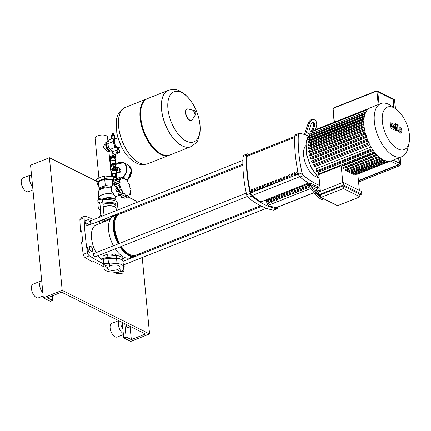<?xml version="1.0" encoding="UTF-8"?>
<svg xmlns="http://www.w3.org/2000/svg" width="431" height="431" viewBox="0 0 431 431"><rect width="100%" height="100%" fill="white"/><g stroke="black" fill="none" stroke-linecap="round" stroke-linejoin="round"><path stroke-width="0.65" d="M398.955 157.827L399.472 163.225A1.471 1.104 116.5 0 1 398.422 165.019L358.457 180.869M393.778 107.513L392.997 99.383A1.471 1.104 -63.5 0 0 392.474 98.532L377.27 90.946A1.471 1.104 -63.5 0 0 376.484 90.941A0.587 0.302 -111.6 0 0 376.317 90.919A0.587 0.302 -111.6 0 0 376.188 91.297A0.884 0.663 116.5 0 1 376.969 91.808L377.788 91.798A1.471 1.104 -63.5 0 0 377.27 90.946L376.317 90.919L333.906 107.739A0.587 0.302 68.4 0 0 333.777 108.111L376.188 91.297M358.43 180.567L398.077 164.847A1.471 1.104 -63.5 0 0 399.128 163.053L398.632 157.956M392.636 98.64A1.471 1.104 116.5 0 1 392.824 98.704A1.471 1.104 116.5 0 1 393.341 99.556L394.133 107.75M123.029 272.931L122.56 270.108L120.071 269.838L117.895 270.7L118.056 272.397L118.369 273.529L120.852 273.793L123.029 272.931L122.56 270.108M122.722 271.805L120.233 271.535L120.071 269.838M120.233 271.535L118.056 272.397L110.616 271.864A9.719 4.132 174.5 0 1 104.157 268.642L103.758 264.774A3.534 1.503 174.5 0 0 103.758 264.774L103.316 260.168C103.699 259.295 105.256 258.675 107.998 258.309L116.542 258.395A9.719 4.132 174.5 0 1 121.106 259.478A9.719 4.132 174.5 0 1 123.002 261.617L123.896 270.63A3.534 1.503 174.5 0 0 123.896 270.625L123.498 266.757A9.719 4.132 174.5 0 0 117.038 263.535L108.44 262.915A3.534 1.503 174.5 0 0 103.758 264.769L103.316 260.168M107.599 254.953A1.471 0.625 174.5 0 0 105.53 254.974A1.471 0.625 174.5 0 0 105.142 255.19M105.234 255.125A1.18 0.501 -5.5 0 1 105.32 255.012A1.18 0.501 -5.5 0 1 105.681 254.796A1.18 0.501 -5.5 0 1 107.394 254.813A1.18 0.501 -5.5 0 1 107.497 254.904M106.963 263.303L109.452 263.567L109.76 264.699L109.927 266.396L107.75 267.258L105.261 266.994L104.787 264.165L106.963 263.303L107.13 265L109.614 265.264L109.452 263.567M109.614 265.264L109.927 266.396M104.954 265.862L107.13 265M115.185 258.304A9.423 4.008 -5.5 0 1 119.279 258.815M109.883 265.949A6.244 2.656 -5.5 0 1 110.12 265.852A6.244 2.656 -5.5 0 1 116.51 265.087A6.244 2.656 -5.5 0 1 120.044 267.101A6.244 2.656 -5.5 0 1 117.534 269.547A6.244 2.656 -5.5 0 1 111.144 270.312A6.244 2.656 -5.5 0 1 107.615 268.297A6.244 2.656 -5.5 0 1 108.095 267.118M122.921 271.81A3.534 1.503 174.5 0 0 123.896 270.63M102.012 220.02A1.471 0.625 174.5 0 0 101.571 220.532A1.471 0.625 174.5 0 0 101.77 220.807A1.471 0.625 174.5 0 0 101.942 220.898M103.758 221.006A1.18 0.501 -5.5 0 1 102.045 220.99A1.18 0.501 -5.5 0 1 102.362 220.311A1.18 0.501 -5.5 0 1 103.806 220.209A1.18 0.501 -5.5 0 1 104.119 220.791A1.18 0.501 -5.5 0 1 103.758 221.006M104.205 220.677A1.471 0.625 174.5 0 0 104.356 220.559A1.471 0.625 174.5 0 0 104.501 220.252A1.471 0.625 174.5 0 0 102.319 219.902M98.602 199.919L98.494 198.799L100.671 197.931L103.154 198.201L103.262 199.316M100.671 197.931L100.8 199.284M103.467 199.327L103.154 198.201M115.831 184.107A1.568 0.797 68.4 0 0 115.864 183.989L112.803 185.201A5.889 2.995 68.4 0 0 111.726 190.346A5.889 2.995 68.4 0 0 115.481 195.981A5.889 2.995 68.4 0 0 117.146 196.153L119.15 195.356M126.94 194.672L128.81 196.595L129.165 193.756L130.776 194.246L130.124 191.008L131.159 189.893L129.747 187.097L129.855 184.694L128.136 183.062L127.215 180.05L125.712 179.991L123.95 177.206L122.135 177.82M125.787 180.039L126.558 179.732L125.712 179.991M123.95 177.206L123.137 178.703L120.928 176.915L120.992 179.603M120.885 179.63L118.961 179.264L120.125 182.297L114.91 184.473A1.471 0.749 -111.6 0 0 114.571 185.206L118.579 183.617L120.502 186.208L119.877 188.81L122.118 190.243L122.517 193.454L123.929 193.223M119.198 179.059L114.953 180.848A1.471 0.749 -111.6 0 1 115.174 180.654L119.198 179.059M119.737 182.798L118.579 183.617M116.833 179.996A1.568 0.797 68.4 0 0 116.812 179.91A1.471 0.749 -111.6 0 1 116.92 178.504L120.928 176.915M130.124 191.008L130.9 190.594L130.157 190.885M129.047 195.044L130.776 194.246M128.81 196.595L124.807 198.185A1.471 0.749 -111.6 0 1 123.756 197.253A1.568 0.797 68.4 0 0 123.74 197.22M124.543 193.314L125.787 196.304L126.089 196.288L122.065 197.883A1.471 0.749 -111.6 0 1 121.784 197.894A1.471 0.749 -111.6 0 1 120.944 196.396A1.568 0.797 68.4 0 0 120.276 195.001L123.627 193.476L119.252 195.329A1.471 0.749 -111.6 0 1 118.514 195.044A1.471 0.749 -111.6 0 1 118.105 193.379A1.568 0.797 68.4 0 0 117.857 191.93L122.118 190.243M118.514 195.044L122.517 193.454M121.784 197.894L125.787 196.304L127.026 194.623M114.953 180.848A1.471 0.749 -111.6 0 0 115.384 182.518A1.568 0.797 68.4 0 1 115.864 183.989L120.125 182.297M119.877 188.81L115.874 190.4A1.471 0.749 -111.6 0 1 116.009 189.015A1.568 0.797 68.4 0 0 116.241 187.9A1.568 0.797 68.4 0 0 115.427 186.688A1.471 0.749 -111.6 0 1 114.571 185.206M117.857 191.93A1.568 0.797 68.4 0 0 116.925 191.299A1.471 0.749 -111.6 0 1 115.874 190.4M116.241 187.9L120.502 186.208M115.88 201.169A8.539 3.631 174.5 0 0 115.939 200.555A8.539 3.631 174.5 0 0 114.274 198.664A8.539 3.631 174.5 0 0 103.246 198.535M115.939 200.555L115.556 196.579A8.539 3.631 174.5 0 0 115.336 195.906M113.913 194.699A8.539 3.631 174.5 0 0 113.892 194.688A8.539 3.631 174.5 0 0 99.389 196.423A8.539 3.631 174.5 0 0 98.559 198.217L98.607 198.75M113.859 194.64A8.243 3.507 174.5 0 0 113.628 194.516A8.243 3.507 174.5 0 0 99.631 196.191A8.243 3.507 174.5 0 0 99.518 196.304M113.574 193.961L111.166 190.637L111.505 189.187M113.148 183.962L114.377 183.477L113.283 179.506L104.539 178.569L96.878 181.607L97.972 185.578L98.543 185.637M113.251 185.028L112.157 179.953L104.701 179.156L98.171 181.742L99.216 189.694M104.539 178.569L104.28 175.918L96.625 178.951L96.878 181.607M114.377 183.477L114.118 180.821L113.03 176.85L104.28 175.918M113.283 179.506L113.03 176.85M103.435 199.208L106.511 197.991L106.662 199.558M106.511 197.991L113.973 198.788L114.129 200.42M113.973 198.788L114.447 200.523M111.812 186.214L109.043 185.917A7.068 3.006 174.5 0 0 102.045 186.817A7.068 3.006 174.5 0 0 99.205 189.586L99.254 190.06M111.672 186.564A7.068 3.006 174.5 0 0 109.043 185.917L105.309 185.519L98.78 188.11M112.669 185.265L112.157 179.953M105.309 185.519L104.701 179.156M111.478 187.501A7.068 3.006 174.5 0 0 99.717 189.473L98.737 190.717A8.243 3.507 174.5 0 0 98.263 192.086L98.758 197.247M111.44 188.099A8.243 3.507 174.5 0 0 98.737 190.717M116.311 210.549L116.122 208.572A7.952 3.378 174.5 0 0 114.571 206.81A7.952 3.378 174.5 0 0 103.23 207.085M100.477 209.207A7.952 3.378 174.5 0 0 100.294 210.096L100.816 215.543M116.101 208.442A7.952 3.378 174.5 0 0 116.095 208.308A7.952 3.378 174.5 0 0 114.544 206.546A7.952 3.378 174.5 0 0 103.208 206.821M100.45 208.938A7.952 3.378 174.5 0 0 100.267 209.832A7.952 3.378 174.5 0 0 100.288 209.962M116.095 208.308L115.864 205.921A7.952 3.378 174.5 0 0 114.312 204.159A7.952 3.378 174.5 0 0 102.977 204.434M100.224 206.551A7.952 3.378 174.5 0 0 100.04 207.446L100.267 209.832M99.96 203.841A1.622 0.69 -5.5 0 1 99.787 203.567A1.622 0.69 -5.5 0 1 100.439 202.931A1.622 0.69 -5.5 0 1 102.093 202.737A1.622 0.69 -5.5 0 1 103.009 203.26A1.622 0.69 -5.5 0 1 102.89 203.556M100.267 209.805A9.719 4.132 -5.5 0 1 98.279 207.623L97.88 203.755A3.534 1.503 -5.5 0 1 97.88 203.75A3.534 1.503 -5.5 0 1 102.567 201.897L111.166 202.516A9.719 4.132 -5.5 0 1 117.625 205.738L118.024 209.606A3.534 1.503 -5.5 0 1 118.024 209.611A3.534 1.503 -5.5 0 1 117.992 209.886M117.765 206.961L117.765 206.955A3.534 1.503 174.5 0 0 117.765 206.961A3.534 1.503 174.5 0 0 117.765 206.955L117.367 203.087A9.719 4.132 174.5 0 0 110.907 199.865L102.314 199.246A3.534 1.503 174.5 0 0 97.627 201.099A3.534 1.503 174.5 0 0 97.627 201.105L97.627 201.099M123.552 267.005L124.214 266.73L124.02 264.736M88.231 219.594L85.02 220.887L85.29 223.646L86.992 225.806L88.759 225.106L90.203 224.513L89.934 221.755L88.231 219.594L85.02 220.887M86.787 220.187L87.057 222.946L85.29 223.646M87.057 222.946L88.759 225.106M90.785 246.123L87.579 247.416L87.843 250.174L89.546 252.334L91.313 251.634L92.757 251.041L92.487 248.283L90.785 246.123L87.579 247.416M89.346 246.715L89.61 249.474L87.843 250.174M89.61 249.474L91.313 251.634M98.925 178.041L95.095 138.303A6.244 2.656 -5.5 0 1 97.605 135.857A6.244 2.656 -5.5 0 1 103.995 135.092A6.244 2.656 -5.5 0 1 107.524 137.106L107.933 141.379M110.271 151.065L108.779 151.653L107.815 151.378L103.219 147.477L105.309 142.898L106.796 142.305A4.709 2.397 68.4 0 0 105.934 146.421A4.709 2.397 68.4 0 0 108.946 150.931A4.709 2.397 68.4 0 0 110.271 151.065A4.709 2.397 68.4 0 0 110.341 151.033M109.986 162.676A3.238 2.424 116.5 0 1 110.379 166.765M111.737 138.443L111.575 136.794A1.503 0.641 -5.5 0 1 111.726 136.476A1.503 0.641 -5.5 0 1 112.179 136.207A1.503 0.641 -5.5 0 1 114.366 136.223A1.503 0.641 -5.5 0 1 114.565 136.508L114.721 138.103M114.193 136.137A1.207 0.512 174.5 0 0 114.086 136.04A1.207 0.512 174.5 0 0 112.329 136.029A1.207 0.512 174.5 0 0 111.963 136.244A1.207 0.512 174.5 0 0 111.877 136.358M113.832 135.932L113.822 135.84A0.824 0.35 174.5 0 0 113.358 135.576A0.824 0.35 174.5 0 0 112.513 135.679A0.824 0.35 174.5 0 0 112.184 135.997L112.189 136.088M114.269 136.164A1.503 0.641 174.5 0 0 114.495 135.776A1.503 0.641 174.5 0 0 114.204 135.442A1.503 0.641 174.5 0 0 112.502 135.356A1.503 0.641 174.5 0 0 111.505 136.067A1.503 0.641 174.5 0 0 111.801 136.395A1.503 0.641 174.5 0 0 111.807 136.401M114.495 135.776L114.43 135.113A1.503 0.641 174.5 0 0 114.14 134.779A1.503 0.641 174.5 0 0 112.443 134.693A1.503 0.641 174.5 0 0 111.446 135.399L111.505 136.067M113.606 134.628A0.738 0.312 174.5 0 0 113.595 134.526A0.738 0.312 174.5 0 0 113.466 134.413A0.738 0.312 174.5 0 0 112.696 134.359A0.738 0.312 174.5 0 0 112.152 134.666L112.114 134.784M113.741 134.655A0.884 0.377 174.5 0 0 113.741 134.499A0.884 0.377 174.5 0 0 113.585 134.364A0.884 0.377 174.5 0 0 112.658 134.3A0.884 0.377 174.5 0 0 112.006 134.666A0.884 0.377 174.5 0 0 112.033 134.817M113.552 134.3A0.738 0.312 174.5 0 0 113.563 134.154A0.738 0.312 174.5 0 0 113.434 134.041A0.738 0.312 174.5 0 0 112.658 133.987A0.738 0.312 174.5 0 0 112.114 134.294L112.006 134.666M113.66 134.348A0.884 0.377 174.5 0 0 113.703 134.127A0.884 0.377 174.5 0 0 113.552 133.993A0.884 0.377 174.5 0 0 112.62 133.928A0.884 0.377 174.5 0 0 111.968 134.294A0.884 0.377 174.5 0 0 112.055 134.504M113.52 133.928A0.738 0.312 174.5 0 0 113.525 133.782A0.738 0.312 174.5 0 0 113.396 133.669A0.738 0.312 174.5 0 0 112.62 133.615A0.738 0.312 174.5 0 0 112.082 133.922L111.968 134.294M113.628 133.976A0.884 0.377 174.5 0 0 113.671 133.755A0.884 0.377 174.5 0 0 113.515 133.626A0.884 0.377 174.5 0 0 112.588 133.556A0.884 0.377 174.5 0 0 111.936 133.922A0.884 0.377 174.5 0 0 112.017 134.133M113.482 133.556A0.738 0.312 174.5 0 0 113.488 133.411A0.738 0.312 174.5 0 0 113.364 133.298A0.738 0.312 174.5 0 0 112.588 133.244A0.738 0.312 174.5 0 0 112.044 133.551L111.936 133.922M112.173 150.785L111.494 151.055A5.15 2.624 -111.6 0 1 109.684 150.699A5.15 2.624 -111.6 0 1 106.538 144.741A5.15 2.624 -111.6 0 1 106.624 142.973A5.15 2.624 -111.6 0 1 107.696 141.476L108.364 141.206M106.624 142.973L106.522 143.394A4.709 2.397 68.4 0 0 106.446 145.01A4.709 2.397 68.4 0 0 109.323 150.457L109.684 150.699M116.074 138.626A5.301 2.699 68.4 0 0 113.709 139.714A5.301 2.699 68.4 0 0 113.52 141.891A5.301 2.699 68.4 0 0 114.167 144.487A5.301 2.699 68.4 0 0 117.124 148.237A5.301 2.699 68.4 0 0 119.549 147.386M119.619 147.208L118.563 149.293L117.124 148.237L114.926 147.483L114.167 144.487L112.653 141.799L113.709 139.714L114.01 137.931L116.203 138.685M114.01 137.931L109.113 139.87L108.057 141.955L107.755 143.738L108.515 146.734L110.029 149.422L111.467 150.478L113.665 151.233L118.563 149.293M110.029 149.422L114.926 147.483M107.755 143.738L112.653 141.799M111.457 138.944L111.424 138.62A1.988 0.846 174.5 0 1 111.5 138.54L112.954 137.958L112.992 138.335M111.537 138.911L111.5 138.54M113.811 138.006L113.143 137.936A1.988 0.846 174.5 0 0 112.954 137.958M113.175 138.259L113.143 137.936M190.744 146.712A30.332 15.441 -111.6 0 1 190.712 146.723A30.332 15.441 -111.6 0 1 161.533 109.555A30.332 15.441 -111.6 0 1 168.354 90.338A30.332 15.441 -111.6 0 1 168.386 90.327M181.591 92.498A26.964 13.727 -111.6 0 1 199.93 124.769A26.964 13.727 -111.6 0 1 186.267 141.082A26.964 13.727 -111.6 0 1 167.928 108.806A26.964 13.727 -111.6 0 1 181.591 92.498M168.354 90.338L147.623 98.559A30.332 15.441 68.4 0 0 141.298 107.384A30.332 15.441 68.4 0 0 140.802 117.776A30.332 15.441 68.4 0 0 159.33 152.854A30.332 15.441 68.4 0 0 169.981 154.945L190.712 146.723A30.332 15.441 68.4 0 1 161.533 109.555A30.332 15.441 68.4 0 1 168.354 90.338L168.419 90.316A30.332 15.441 -111.6 0 0 161.598 109.528A30.332 15.441 -111.6 0 0 182.227 145.834A30.332 15.441 -111.6 0 0 190.777 146.702C195.582 143.571 197.942 141.325 197.856 139.978L199.903 133.195C200.738 126.504 199.688 119.392 196.757 111.866C192.851 102.082 187.329 95.197 180.185 91.221C177.017 89.292 173.1 88.991 168.419 90.316M141.298 107.384L141.104 108.229A29.448 14.988 68.4 0 0 140.619 118.315A29.448 14.988 68.4 0 0 158.608 152.375L159.33 152.854M147.273 98.71A30.332 15.441 68.4 0 0 146.917 98.839A30.332 15.441 68.4 0 0 140.097 118.056A30.332 15.441 68.4 0 0 169.275 155.225A30.332 15.441 68.4 0 0 169.625 155.079M125.448 107.351A30.332 15.441 68.4 0 0 125.416 107.362A30.332 15.441 68.4 0 0 118.595 126.579A30.332 15.441 68.4 0 0 139.224 162.886A30.332 15.441 68.4 0 0 147.774 163.753L147.833 163.726A30.332 15.441 -111.6 0 1 118.654 126.558A30.332 15.441 -111.6 0 1 125.475 107.341A30.332 15.441 68.4 0 0 118.654 126.558A30.332 15.441 68.4 0 0 147.833 163.726L169.275 155.225M109.215 150.387A3.96 2.015 -111.6 0 1 106.182 145.511A3.96 2.015 -111.6 0 1 106.495 143.523M110.46 158.748L110.422 158.333A2.209 0.937 -5.5 0 1 111.888 157.288A2.209 0.937 -5.5 0 1 114.387 157.417A2.209 0.937 -5.5 0 1 114.818 157.908L114.856 158.328M115.346 161.146A2.43 1.034 -5.5 0 0 114.883 160.666A2.43 1.034 -5.5 0 0 112.195 160.51A2.43 1.034 -5.5 0 0 110.519 161.614L110.288 159.281A2.43 1.034 -5.5 0 1 110.336 159.034L110.514 158.635A2.209 0.937 -5.5 0 1 112.189 157.768A2.209 0.937 -5.5 0 1 114.436 157.951A2.209 0.937 -5.5 0 1 114.786 158.225L115.034 158.581A2.43 1.034 -5.5 0 1 115.125 158.813L115.352 161.156M110.336 159.034A2.43 1.034 -5.5 0 1 112.179 158.08A2.43 1.034 -5.5 0 1 114.651 158.279A2.43 1.034 -5.5 0 1 115.034 158.581M118.099 152.358L119.037 152.827L117.744 153.339A2.209 1.126 -111.6 0 1 117.286 153.237A2.209 1.126 -111.6 0 1 116.801 152.87L118.099 152.358A2.209 1.126 -111.6 0 1 117.711 151.874L116.418 152.385A2.209 1.126 -111.6 0 1 115.826 150.915L117.124 150.397A2.209 1.126 -111.6 0 1 117.065 149.886M118.676 149.11L118.681 149.115A2.209 1.126 -111.6 0 1 119.064 149.6L119.656 151.071A2.209 1.126 -111.6 0 1 119.716 151.69L119.36 152.693A2.209 1.126 -111.6 0 1 119.204 152.79L114.786 154.54A2.209 1.126 -111.6 0 1 114.161 154.476A2.209 1.126 -111.6 0 1 112.723 150.974M117.744 153.339L116.801 152.87M116.418 152.385L115.826 150.915M117.124 150.397L117.711 151.874M112.96 155.349L112.529 150.909M115.653 156.577L115.433 154.282M115.632 157.859L113.24 156.534L109.522 157.875M115.702 156.83L113.305 155.408L109.409 156.685M114.926 158.425L115.643 157.983L113.267 156.798L109.549 158.145M109.56 158.231L110.455 158.683M115.934 177.211L115.885 176.683A1.471 0.625 174.5 0 0 115.05 176.204A1.471 0.625 174.5 0 0 113.547 176.387A1.471 0.625 174.5 0 0 112.97 176.845M115.61 176.866A1.471 0.625 174.5 0 0 113.595 176.915A1.471 0.625 174.5 0 0 113.261 177.093M113.676 179.204A1.913 0.814 174.5 0 0 115.707 178.984A1.913 0.814 174.5 0 0 116.478 178.229L116.402 177.437A1.913 0.814 174.5 0 0 115.319 176.818A1.913 0.814 174.5 0 0 113.358 177.049A1.913 0.814 174.5 0 0 113.116 177.163M116.478 178.229A1.913 0.814 174.5 0 0 115.395 177.615A1.913 0.814 174.5 0 0 113.434 177.847A1.913 0.814 174.5 0 0 113.315 177.901M115.363 175.816L115.158 173.693L116.569 174.399L116.774 176.521L115.363 175.816L113.008 176.117L112.383 176.78M115.158 173.693L112.803 173.995L113.008 176.117M112.803 173.995L111.861 175.002L112.028 176.742M116.208 177.125L116.774 176.521M111.78 169.367L112.631 169.491L115.12 167.454L114.786 167.303L114.366 168.052L111.624 169.232M111.715 169.281L111.915 170.762A1.913 0.814 174.5 0 1 112.685 170.029A1.913 0.814 174.5 0 1 115.352 169.992A1.913 0.814 174.5 0 1 115.724 170.39L115.12 167.454L113.24 165.569M113.331 165.806L114.231 166.355M114.204 166.388L114.786 167.303M115.659 169.701L115.12 167.454L115.427 167.621L115.373 166.851A0.296 0.28 -171.3 0 0 115.406 166.942L115.12 167.454L114.28 166.301M115.373 166.851L115.061 166.975M115.632 168.683L115.427 167.621M114.463 168.225L115.152 167.945M115.438 166.856L116.095 167.185A1.913 1.433 116.5 0 1 116.774 168.289A1.913 1.433 116.5 0 1 115.777 170.423M127 179.856A9.277 6.944 -63.5 0 0 127.765 164.782A9.277 6.944 -63.5 0 0 127.678 164.739M117.841 172.497L118.336 172.745A2.063 1.541 -63.5 0 0 119.435 172.756A2.063 1.541 -63.5 0 0 120.869 170.918A2.063 1.541 -63.5 0 0 120.174 169.054L119.683 168.812M126.838 179.759A9.277 6.944 -63.5 0 0 127.592 164.69L123.573 162.686A9.277 6.944 -63.5 0 0 118.627 162.632A9.277 6.944 -63.5 0 0 115.74 164.491M104.426 219.476A1.622 0.69 174.5 0 0 104.544 219.174A1.622 0.69 174.5 0 0 104.496 219.034M110.18 219.39A7.419 3.157 174.5 0 0 105.083 220.403A7.419 3.157 174.5 0 0 102.222 222.585M112.663 215.796A9.719 4.132 -5.5 0 1 114.091 215.979M99.157 217.019L99.157 217.014A3.534 1.503 -5.5 0 1 99.157 217.014A3.534 1.503 -5.5 0 1 103.844 215.161L104.55 215.214M110.886 218.307L107.039 218.027M99.55 220.995L99.814 223.538M105.509 258.789A1.622 0.69 -5.5 0 1 105.8 258.643A1.622 0.69 -5.5 0 1 107.087 258.422M103.311 260.114L103.246 259.467A3.534 1.503 -5.5 0 1 103.246 259.462A3.534 1.503 -5.5 0 1 107.933 257.609L116.526 258.228A9.719 4.132 -5.5 0 1 122.986 261.45L123.39 265.318A3.534 1.503 -5.5 0 1 123.39 265.324A3.534 1.503 -5.5 0 1 123.39 265.388M123.39 265.318L123.131 262.673A3.534 1.503 174.5 0 0 123.131 262.668L122.733 258.799A9.719 4.132 174.5 0 0 116.273 255.578L107.675 254.958A3.534 1.503 174.5 0 0 102.993 256.811A3.534 1.503 174.5 0 0 102.993 256.817L102.993 256.811M400.835 129.289L400.011 128.88L399.769 129.995L400.329 131.746L400.755 131.735L400.997 130.609L400.835 129.289M400.329 131.746L400.755 131.735M400.426 128.864L400.011 128.88M399.354 127.808L398.885 129.553L399.219 131.714L400.291 132.877L401.412 132.807L401.881 131.051L401.547 128.901L400.469 127.732L399.133 127.824M400.679 133.163L401.412 132.807M397.263 124.322L397.08 129.753L398.066 131.708L398.567 131.956L398.605 130.895L397.964 130.119L398.147 124.758L397.263 124.322M395.927 125.092L396.385 124.548L395.771 123.465L395.313 124.009L396.181 125.119L395.706 125.308M395.771 123.465L395.038 123.627M391.784 128.578L392.63 125.787L393.266 129.316L394.036 129.699L394.898 126.094L395.173 126.229L395.475 126.838L395.356 130.361L396.24 130.803L396.358 127.193L395.367 125.249L394.198 124.667L393.638 127.544L393.013 124.074L392.323 123.729L391.499 126.482L391.036 123.088L390.125 122.636L391.014 128.19L391.784 128.578M409.073 142.914L407.801 148.372A28.565 14.541 -111.6 0 1 401.843 156.685L391.477 160.795A28.565 14.541 -111.6 0 1 364.001 125.787A28.565 14.541 -111.6 0 1 370.423 107.691L380.788 103.58A28.565 14.541 -111.6 0 1 390.82 105.552L395.491 108.655A22.848 11.632 -111.6 0 1 409.45 135.081A22.848 11.632 -111.6 0 1 409.073 142.914A22.848 11.632 -111.6 0 1 394.99 147.036A22.848 11.632 -111.6 0 1 382.329 121.553A22.848 11.632 -111.6 0 1 395.491 108.655M401.843 156.685A28.565 14.541 -111.6 0 1 374.367 121.677A28.565 14.541 -111.6 0 1 380.788 103.58M374.323 151.922L318.547 174.038L318.369 172.163L373.219 150.414M372.142 148.819L316.316 170.956L316.106 168.774L371.026 146.998M369.846 144.864L314.899 166.652L313.461 165.935A0.587 0.302 -111.6 0 1 313.084 165.369A0.587 0.302 -111.6 0 1 313.192 164.857A0.587 0.302 -111.6 0 1 313.359 164.874M368.004 140.985L313.035 162.783L311.802 162.169A0.587 0.302 -111.6 0 1 311.43 161.603A0.587 0.302 -111.6 0 1 311.538 161.086A0.587 0.302 -111.6 0 1 311.699 161.108M366.598 137.344L311.629 159.141L310.53 158.592A0.587 0.302 -111.6 0 1 310.158 158.026A0.587 0.302 -111.6 0 1 310.266 157.514A0.587 0.302 -111.6 0 1 310.428 157.53M365.52 133.89L310.579 155.677L309.577 155.176A0.587 0.302 -111.6 0 1 309.199 154.61A0.587 0.302 -111.6 0 1 309.307 154.099A0.587 0.302 -111.6 0 1 309.474 154.115M364.728 130.593L309.824 152.358L308.892 151.895A0.587 0.302 -111.6 0 1 308.521 151.335A0.587 0.302 -111.6 0 1 308.628 150.818A0.587 0.302 -111.6 0 1 308.79 150.834M364.19 127.436L309.35 149.185L308.472 148.743A0.587 0.302 68.4 0 1 308.095 148.183A0.587 0.302 68.4 0 1 308.203 147.666A0.587 0.302 68.4 0 1 308.37 147.682M318.66 194.785L318.407 192.134L343.168 182.313L343.421 184.969L318.66 194.785L320.82 195.863M343.119 185.869L320.712 194.753L320.966 197.409L343.372 188.525L343.119 185.869L359.74 194.16L359.993 196.811L343.372 188.525M359.81 194.914L361.792 194.128L361.534 191.477L343.168 182.313M359.379 190.4L357.795 173.989L390.055 161.199M320.966 197.409L337.586 205.695L359.993 196.811M320.384 191.348L318.768 174.582L341.174 165.698L342.79 182.464M341.174 165.698A0.587 0.302 68.4 0 0 341.524 165.87L374.895 152.639M357.466 173.838A0.587 0.302 68.4 0 0 357.795 173.989M355.365 173.887A0.587 0.302 68.4 0 0 355.904 174.453L389.516 161.129M353.377 173.461L353.398 173.72A0.587 0.302 68.4 0 0 353.964 174.442L387.577 161.113M351.357 172.637L351.421 173.289A0.587 0.302 68.4 0 0 351.987 174.011L385.6 160.682M349.304 171.43L349.406 172.465A0.587 0.302 68.4 0 0 349.972 173.187L383.369 159.944M347.208 169.836A26.356 13.415 68.4 0 0 347.219 169.846L347.354 171.258A0.587 0.302 68.4 0 0 347.919 171.98L381.322 158.737M344.859 167.907A26.356 13.415 68.4 0 0 345.118 168.138L345.263 169.663A0.587 0.302 68.4 0 0 345.829 170.385L379.226 157.143L347.219 169.846M342.526 165.472A26.356 13.415 68.4 0 0 342.974 165.978L343.13 167.643A0.587 0.302 68.4 0 0 343.701 168.365L377.087 155.128M343.421 184.969L361.792 194.128M342.974 165.978L375.315 153.156M363.893 124.43L309.14 146.136L308.3 145.721A0.587 0.302 68.4 0 1 307.923 145.155A0.587 0.302 68.4 0 1 308.03 144.644A0.587 0.302 68.4 0 1 308.197 144.66M363.823 121.569L309.199 143.227L308.386 142.823A0.587 0.302 68.4 0 1 308.009 142.257A0.587 0.302 68.4 0 1 308.117 141.745A0.587 0.302 68.4 0 1 308.284 141.761M363.985 118.881L309.55 140.463L308.747 140.064A0.587 0.302 68.4 0 1 308.37 139.499A0.587 0.302 68.4 0 1 308.477 138.987A0.587 0.302 68.4 0 1 308.644 139.003M364.378 116.397L310.234 137.866L309.426 137.462A0.587 0.302 68.4 0 1 309.049 136.896A0.587 0.302 68.4 0 1 309.156 136.385A0.587 0.302 68.4 0 1 309.323 136.401M364.982 114.199L311.327 135.469L310.487 135.054A0.587 0.302 68.4 0 1 310.11 134.488A0.587 0.302 68.4 0 1 310.218 133.976A0.587 0.302 68.4 0 1 310.385 133.993M345.118 168.138L377.324 155.37M312.664 133.007L312.513 131.455A0.587 0.302 -111.6 0 1 312.642 131.078L368.661 108.871M368.209 109.048L314.35 130.404A0.587 0.302 -111.6 0 1 314.479 130.027L369.108 108.37M318.547 174.038A0.587 0.302 68.4 0 0 318.768 174.582M316.316 170.956A0.587 0.302 68.4 0 0 316.882 171.678L372.637 149.573M268.06 205.377A95.698 48.714 68.4 0 0 276.33 207.591A2.947 1.498 68.4 0 0 276.767 207.548L314.107 192.743M277.241 199.914A83.555 42.534 68.4 0 0 277.241 198.669M297.848 171.813L296.587 171.91L297.767 171.446A84.287 42.906 68.4 0 0 298.257 173.585L297.078 174.054A84.287 42.906 -111.6 0 1 296.587 171.91M297.034 172.136A83.555 42.534 68.4 0 0 297.444 173.909M295.181 172.869L293.92 172.971L295.1 172.502A84.287 42.906 68.4 0 0 295.591 174.641L294.416 175.11A84.287 42.906 -111.6 0 1 293.92 172.971M294.368 173.192A83.555 42.534 68.4 0 0 294.777 174.964M292.514 173.925L291.259 174.027L292.433 173.558A84.287 42.906 68.4 0 0 292.924 175.697L291.749 176.166A84.287 42.906 -111.6 0 1 291.259 174.027M291.706 174.248A83.555 42.534 68.4 0 0 292.11 176.02M289.853 174.986L288.592 175.083L289.767 174.614A84.287 42.906 68.4 0 0 290.262 176.753L289.082 177.222A84.287 42.906 -111.6 0 1 288.592 175.083M289.039 175.304A83.555 42.534 68.4 0 0 289.443 177.076M287.186 176.042L285.925 176.139L287.105 175.676A84.287 42.906 68.4 0 0 287.596 177.814L286.416 178.278A84.287 42.906 -111.6 0 1 285.925 176.139M286.373 176.365A83.555 42.534 68.4 0 0 286.777 178.138M284.519 177.098L283.259 177.2L284.438 176.732A84.287 42.906 68.4 0 0 284.929 178.87L283.749 179.339A84.287 42.906 -111.6 0 1 283.259 177.2M283.706 177.421A83.555 42.534 68.4 0 0 284.11 179.194M281.852 178.154L280.592 178.256L281.772 177.787A84.287 42.906 68.4 0 0 282.262 179.926L281.082 180.395A84.287 42.906 -111.6 0 1 280.592 178.256M281.039 178.477A83.555 42.534 68.4 0 0 281.448 180.25M279.186 179.215L277.925 179.312L279.105 178.843A84.287 42.906 68.4 0 0 279.595 180.982L278.415 181.451A84.287 42.906 -111.6 0 1 277.925 179.312M278.372 179.533A83.555 42.534 68.4 0 0 278.782 181.306M276.519 180.271L275.258 180.368L276.438 179.899A84.287 42.906 68.4 0 0 276.928 182.044L275.754 182.507A84.287 42.906 -111.6 0 1 275.258 180.368M275.705 180.594A83.555 42.534 68.4 0 0 276.115 182.367M273.852 181.327L272.597 181.424L273.771 180.961A84.287 42.906 68.4 0 0 274.261 183.1L273.087 183.563A84.287 42.906 -111.6 0 1 272.597 181.424M273.038 181.65A83.555 42.534 68.4 0 0 273.448 183.423M271.191 182.383L269.93 182.485L271.104 182.017A84.287 42.906 68.4 0 0 271.595 184.156L270.42 184.624A84.287 42.906 -111.6 0 1 269.93 182.485M270.377 182.706A83.555 42.534 68.4 0 0 270.781 184.479M268.524 183.439L267.263 183.541L268.438 183.073A84.287 42.906 68.4 0 0 268.933 185.211L267.753 185.68A84.287 42.906 -111.6 0 1 267.263 183.541M267.71 183.762A83.555 42.534 68.4 0 0 268.114 185.535M265.857 184.5L264.596 184.597L265.776 184.129A84.287 42.906 68.4 0 0 266.266 186.267L265.087 186.736A84.287 42.906 -111.6 0 1 264.596 184.597M265.043 184.818A83.555 42.534 68.4 0 0 265.448 186.591M263.19 185.556L261.929 185.653L263.109 185.19A84.287 42.906 68.4 0 0 263.6 187.329L262.42 187.792A84.287 42.906 -111.6 0 1 261.929 185.653M262.377 185.88A83.555 42.534 68.4 0 0 262.781 187.652M260.523 186.612L259.263 186.715L260.443 186.246A84.287 42.906 68.4 0 0 260.933 188.385L259.753 188.853A84.287 42.906 -111.6 0 1 259.263 186.715M259.71 186.935A83.555 42.534 68.4 0 0 260.119 188.708M257.857 187.668L256.596 187.771L257.776 187.302A84.287 42.906 68.4 0 0 258.266 189.441L257.086 189.909A84.287 42.906 -111.6 0 1 256.596 187.771M257.043 187.991A83.555 42.534 68.4 0 0 257.452 189.764M255.19 188.724L253.929 188.826L255.109 188.358A84.287 42.906 68.4 0 0 255.599 190.497L254.425 190.965A84.287 42.906 -111.6 0 1 253.929 188.826M254.376 189.047A83.555 42.534 68.4 0 0 254.786 190.82M252.523 189.785L251.268 189.882L252.442 189.414A84.287 42.906 68.4 0 0 252.932 191.553L251.758 192.021A84.287 42.906 -111.6 0 1 251.268 189.882M251.715 190.109A83.555 42.534 68.4 0 0 252.119 191.881M294.799 136.406L247.83 155.031A2.947 1.498 68.4 0 0 247.157 156.281A84.287 42.906 68.4 0 0 250.691 192.953A2.947 1.498 68.4 0 0 252.173 195.545A95.698 48.714 68.4 0 0 260.949 201.848L308.531 182.981M318.304 177.464A17.666 8.992 -111.6 0 1 315.664 176.651A17.666 8.992 -111.6 0 1 304.997 161.894A17.666 8.992 -111.6 0 1 305.708 145.694M308.553 135.991A100.207 51.009 68.4 0 0 299.491 133.287A2.947 1.498 -111.6 0 0 299.028 133.324L295.494 134.725A2.947 1.498 68.4 0 0 294.815 136.051L298.349 134.65A2.947 1.498 -111.6 0 1 299.028 133.324M298.5 174.318A2.947 1.498 68.4 0 0 300.03 177.012L303.564 175.611A2.947 1.498 -111.6 0 1 302.034 172.912L298.5 174.318A100.207 51.009 -111.6 0 1 294.815 136.051M320.093 188.315A100.207 51.009 -111.6 0 1 317.588 187.442M303.564 175.611A100.207 51.009 68.4 0 0 319.824 185.524M319.43 191.725L318.541 190.567A5.889 4.407 116.5 0 1 317.652 188.164L317.491 186.472A100.207 51.009 -111.6 0 1 310.503 182.981L309.323 183.45A100.207 51.009 -111.6 0 1 300.03 177.012M246.667 194.866A2.947 1.498 68.4 0 0 248.197 197.565L251.731 196.164A2.947 1.498 -111.6 0 1 250.201 193.465L246.667 194.866A100.207 51.009 -111.6 0 1 242.982 156.604L246.516 155.203A100.207 51.009 68.4 0 0 250.201 193.465M251.731 196.164A100.207 51.009 68.4 0 0 276.939 208.739L273.405 210.139A2.947 1.498 68.4 0 0 273.868 210.096L277.402 208.696A2.947 1.498 -111.6 0 1 276.939 208.739M278.097 207.02A100.207 51.009 68.4 0 1 278.081 207.376A2.947 1.498 -111.6 0 1 277.402 208.696M249.748 154.266A100.207 51.009 68.4 0 0 247.658 153.84A2.947 1.498 -111.6 0 0 247.189 153.878L243.655 155.279A2.947 1.498 68.4 0 0 242.982 156.604M246.516 155.203A2.947 1.498 -111.6 0 1 247.189 153.878M265.189 200.259L266.051 200.69L267.947 205.425L310.81 188.428M308.623 183.035L260.949 201.848M273.405 210.139A100.207 51.009 -111.6 0 1 248.197 197.565M298.349 134.65A100.207 51.009 68.4 0 0 302.034 172.912M309.108 185.664L308.801 185.783L308.952 187.34M307.54 185.152L308.715 184.689L309.663 187.054L308.488 187.523L307.54 185.152L308.801 185.783M306.441 186.72L306.134 186.838L306.285 188.395M304.873 186.214L306.053 185.745L307.001 188.11L305.821 188.579L304.873 186.214L306.134 186.838M303.774 187.776L303.467 187.9L303.618 189.451M302.206 187.269L303.386 186.801L304.334 189.171L303.155 189.635L302.206 187.269L303.467 187.9M301.107 188.832L300.8 188.956L300.951 190.507M299.54 188.325L300.719 187.857L301.668 190.227L300.488 190.691L299.54 188.325L300.8 188.956M298.441 189.888L298.133 190.012L298.284 191.569M296.873 189.381L298.053 188.918L299.001 191.283L297.821 191.752L296.873 189.381L298.133 190.012M295.779 190.949L295.472 191.068L295.618 192.625M294.206 190.443L295.386 189.974L296.334 192.339L295.154 192.808L294.206 190.443L295.472 191.068M293.112 192.005L292.805 192.129L292.951 193.681M291.545 191.499L292.719 191.03L293.667 193.395L292.493 193.864L291.545 191.499L292.805 192.129M290.446 193.061L290.138 193.185L290.289 194.737M288.878 192.555L290.052 192.086L291 194.456L289.826 194.92L288.878 192.555L290.138 193.185M287.779 194.117L287.472 194.241L287.622 195.798M286.211 193.611L287.385 193.142L288.339 195.512L287.159 195.981L286.211 193.611L287.472 194.241M285.112 195.178L284.805 195.297L284.956 196.854M283.544 194.667L284.724 194.203L285.672 196.568L284.492 197.037L283.544 194.667L284.805 195.297M282.445 196.234L282.138 196.353L282.289 197.91M280.877 195.728L282.057 195.259L283.005 197.624L281.826 198.093L280.877 195.728L282.138 196.353M279.778 197.29L279.471 197.414L279.622 198.966M278.21 196.784L279.39 196.315L280.339 198.686L279.159 199.149L278.21 196.784L279.471 197.414M277.111 198.346L276.804 198.47L276.955 200.022M275.544 197.84L276.724 197.371L277.672 199.742L276.492 200.205L275.544 197.84L276.804 198.47M274.45 199.402L274.143 199.526L274.288 201.083M272.877 198.896L274.057 198.432L275.005 200.798L273.83 201.266L272.877 198.896L274.143 199.526A3.534 1.799 -111.6 0 1 274.493 199.521M271.783 200.463L271.476 200.582L271.627 202.139M270.215 199.952L271.39 199.488L272.338 201.853L271.164 202.322L270.215 199.952L271.476 200.582M269.116 201.519L268.809 201.638L268.96 203.195M267.549 201.013L268.723 200.544L269.671 202.909L268.497 203.378L267.549 201.013L268.809 201.638M266.051 200.69L309.329 183.531M305.881 134.968A5.889 4.407 116.5 0 1 306.274 132.269L309.242 123.692A5.889 3.847 103.4 0 1 314.107 119.705A5.889 3.847 103.4 0 1 316.235 127.177L315.368 129.677M310.988 124.564L309.932 127.614A2.947 1.923 103.4 0 0 310.999 131.347A2.947 1.923 103.4 0 0 313.429 129.354L314.485 126.305A2.947 1.923 103.4 0 0 313.423 122.571A2.947 1.923 103.4 0 0 310.988 124.564M312.852 122.56A2.947 1.923 -76.6 0 1 313.402 126.046L312.346 129.095A2.947 1.923 -76.6 0 1 310.487 131.099M309.242 123.692L308.16 123.433L305.062 132.382A5.889 4.407 -63.5 0 0 304.658 134.564M308.16 123.433A5.889 3.847 -76.6 0 1 313.019 119.446L314.107 119.705M310.503 182.981L310.665 184.678A5.889 4.407 -63.5 0 0 311.548 187.081L315.896 192.759L314.937 193.831L310.406 187.905A5.889 4.407 116.5 0 1 309.523 185.502L309.323 183.45M318.654 194.742A2.947 0.673 -138.2 0 1 317.642 193.632L316.095 191.612A2.947 0.673 -138.2 0 1 315.654 190.518A2.947 0.673 -138.2 0 1 318.439 192.118M320.869 196.374A2.947 0.673 -138.2 0 1 318.746 194.828M319.349 195.356L319.069 194.99M318.622 194.408A2.947 0.673 41.8 0 0 316.93 192.7M323.255 198.546A5.889 1.347 -138.2 0 1 315.896 192.759M314.937 193.831A5.889 1.347 41.8 0 0 319.484 198.147A5.889 1.347 41.8 0 0 322.819 199.505L323.546 198.691M260.62 205.711L135.905 255.157A22.083 11.244 -111.6 0 1 129.683 254.527A22.083 11.244 -111.6 0 1 121.316 246.451M119.468 243.38A22.083 11.244 -111.6 0 1 119.624 214.099L242.874 165.235M246.279 193.099L93.85 253.536A1.767 0.9 68.4 0 0 93.452 254.656A1.767 0.9 68.4 0 0 94.653 256.774A1.767 0.9 68.4 0 0 95.154 256.822L247.308 196.493M255.373 189.516A1.767 0.9 68.4 0 0 255.244 189.543A1.767 0.9 68.4 0 0 254.845 190.664A1.767 0.9 68.4 0 0 254.861 190.793M255.254 190.637A1.471 0.749 -111.6 0 1 255.443 189.823M254.565 189.882A1.767 0.9 -111.6 0 1 254.769 189.732L255.244 189.543M254.899 188.843L255.26 189.02M251.946 191.127L252.76 190.804M251.909 190.971L252.291 189.877M274.768 200.205L274.229 200.431L274.773 200.221M276.912 199.569L277.198 199.93M242.858 160.375L90.688 220.71A1.767 0.9 68.4 0 0 90.365 222.251A1.767 0.9 68.4 0 0 91.496 223.942A1.767 0.9 68.4 0 0 91.992 223.996L242.852 164.179M132.689 256.752L130.124 257.77A22.38 11.389 -111.6 0 1 123.816 257.129A22.38 11.389 -111.6 0 1 115.276 248.843M113.434 245.772A22.38 11.389 -111.6 0 1 113.628 216.163L116.192 215.144M139.138 253.881A23.112 11.766 -111.6 0 1 136.288 256.116L135.695 256.353A23.112 11.766 -111.6 0 1 129.181 255.691A23.112 11.766 -111.6 0 1 127.576 254.759L126.978 254.355A22.38 11.389 -111.6 0 1 119.985 246.974M118.142 243.903A22.38 11.389 -111.6 0 1 113.676 220.807L113.838 220.101A23.112 11.766 -111.6 0 1 118.013 213.674M127.576 254.759A23.112 11.766 -111.6 0 1 120.201 246.893M118.374 243.811A23.112 11.766 -111.6 0 1 113.838 220.101M136.288 256.116A23.112 11.766 -111.6 0 1 129.769 255.454A23.112 11.766 -111.6 0 1 120.788 246.656M118.967 243.58A23.112 11.766 -111.6 0 1 118.606 213.442M119.92 212.919A23.112 11.766 -111.6 0 1 122.857 212.822M103.332 260.378L100.854 259.139A20.613 10.495 -111.6 0 1 98.047 255.675M96.151 252.625A20.613 10.495 -111.6 0 1 96.135 224.998L110.153 219.438M100.854 259.139L103.128 258.239M110.826 255.184L114.285 253.816L117.846 255.761M122.474 258.029L123.363 258.341L122.7 258.605M81.777 231.953L80.516 231.323L81.691 230.854A182.189 92.74 68.4 0 0 82.714 241.468L81.534 241.936A182.189 92.74 -111.6 0 0 83.258 254.338A2.947 1.498 68.4 0 0 85.079 257.496L89.319 255.815A331.59 168.796 68.4 0 0 103.677 263.939M85.079 257.496A331.59 168.796 -111.6 0 0 92.73 262.016L93.91 261.547A331.59 168.796 68.4 0 0 103.968 266.837M80.516 231.323A182.189 92.74 -111.6 0 1 79.902 219.471L84.142 217.79A182.189 92.74 68.4 0 0 87.498 252.658L83.258 254.338M118.369 273.523L117.717 273.777A331.59 168.796 -111.6 0 1 113.364 272.063M117.717 273.777A2.947 1.498 68.4 0 0 118.406 273.798L118.934 273.588M89.319 255.815A2.947 1.498 -111.6 0 1 87.498 252.658M99.69 222.331A331.59 168.796 68.4 0 0 98.101 221.572M93.64 219.541A331.59 168.796 68.4 0 0 85.505 216.222A2.947 1.498 -111.6 0 0 84.821 216.2L80.581 217.881A2.947 1.498 68.4 0 0 79.902 219.471M84.142 217.79A2.947 1.498 -111.6 0 1 84.821 216.2M119.058 320.847A7.359 3.75 68.4 0 0 118.967 327.571A7.359 3.75 68.4 0 0 123.304 333.524M118.617 320.626L111.758 323.347A7.359 3.75 68.4 0 0 110.411 329.78A7.359 3.75 68.4 0 0 115.109 336.821A7.359 3.75 68.4 0 0 117.184 337.031L123.406 334.569M122.496 325.109L122.07 325.276A1.767 0.9 68.4 0 0 121.736 326.779A1.767 0.9 68.4 0 0 122.819 328.481M41.694 280.753A7.359 3.75 68.4 0 0 41.36 280.85A7.359 3.75 68.4 0 0 39.738 285.823A7.359 3.75 68.4 0 0 42.858 292.843M41.36 280.85L33.117 284.121A7.359 3.75 68.4 0 0 31.77 290.553A7.359 3.75 68.4 0 0 36.468 297.595A7.359 3.75 68.4 0 0 38.542 297.81L43.159 295.978M31.474 174.636A7.359 3.75 68.4 0 0 31.145 174.733A7.359 3.75 68.4 0 0 29.523 179.705A7.359 3.75 68.4 0 0 32.637 186.725M31.145 174.733L22.897 178.003A7.359 3.75 68.4 0 0 21.55 184.436A7.359 3.75 68.4 0 0 26.248 191.477A7.359 3.75 68.4 0 0 28.322 191.693L32.939 189.861M130.652 326.628L130.243 326.8L129.753 326.181M127.49 325.049L125.992 325.647L127.695 327.808L130.243 326.8M125.992 325.647L125.857 324.236M136.902 202.387L136.799 201.309L127.996 196.919M96.862 181.392L49.414 157.724L30.569 165.197L43.337 297.848L62.188 290.37L49.414 157.724M62.188 290.37L149.568 333.955L142.208 257.522M141.858 253.864L141.761 252.841M149.568 333.955L130.722 341.427L123.729 337.942L126.089 337.01L131.331 339.623L145.468 334.02L61.579 292.18L47.442 297.783L52.684 300.396L50.33 301.334L43.337 297.848M52.684 300.396L52.253 295.876M131.331 339.623L130.103 326.854M126.089 337.01L124.807 323.713M123.729 337.942L122.237 322.431M334.073 107.755A0.587 0.302 68.4 0 0 333.906 107.739L333.147 109.188A0.884 0.663 116.5 0 1 333.777 108.111M333.023 109.549L334.144 122.232M334.391 122.135L333.147 109.188M378.994 104.291L377.788 91.798L392.997 99.383M376.969 91.808L378.202 104.604M399.936 165.472A0.587 0.302 -111.6 0 1 399.812 165.649A0.587 0.302 -111.6 0 1 399.65 165.628L358.56 181.92M400.695 164.136L400.695 163.839A1.471 1.104 116.5 0 1 399.65 165.628L398.422 165.019M394.597 100.445L395.378 108.58M400.076 157.385L400.695 163.839L399.472 163.225M392.824 98.704L394.047 99.319A1.471 1.104 116.5 0 1 394.57 100.164L393.341 99.556M390.551 161.092L398.077 164.847M399.128 163.053L393.212 160.106M123.896 270.625L123.455 266.019M123.498 266.757L123.002 261.617M117.038 263.535L116.542 258.395M108.44 262.915L107.998 258.309M130.21 190.75L130.663 190.572M129.004 194.451L129.946 194.079M123.756 197.253L127.905 195.609M118.105 193.379L122.253 191.736M120.944 196.396L125.092 194.753M115.384 182.518L119.532 180.875M116.812 179.91L120.955 178.267M122.517 178.294L123.471 177.917M125.927 180.11L126.396 179.921M116.925 191.299L121.073 189.651M116.009 189.015L120.157 187.372M115.427 186.688L119.57 185.039M117.625 205.738L117.367 203.087M111.166 202.516L110.907 199.865M102.567 201.897L102.314 199.246M107.836 144.277A5.15 2.624 68.4 0 0 109.695 148.937M121.326 146.68L118.87 147.655A4.709 2.397 -111.6 0 1 114.339 141.88A4.709 2.397 -111.6 0 1 115.4 138.895L117.857 137.92M190.233 120.265A5.754 2.931 -111.6 0 1 185.486 113.116M188.277 108.962C186.235 108.677 185.282 110.034 185.416 113.035C187.577 119.656 189.92 121.817 192.458 119.511A6.072 3.092 -111.6 0 1 188.622 119.177A6.072 3.092 -111.6 0 1 185.745 112.847A6.072 3.092 -111.6 0 1 188.277 108.962L194.613 110.67A1.875 0.954 -111.6 0 1 196.04 112.847M196.057 112.976A1.875 0.954 -111.6 0 1 195.906 113.924A1.875 0.954 -111.6 0 1 194.72 113.822A1.875 0.954 -111.6 0 1 193.831 111.866A1.875 0.954 -111.6 0 1 194.613 110.67L196.083 112.911L195.906 113.924L192.458 119.511M196.008 112.825A1.557 0.792 -111.6 0 1 195.221 113.768A1.557 0.792 -111.6 0 1 194.16 111.904A1.557 0.792 -111.6 0 1 194.952 110.961A1.557 0.792 -111.6 0 1 196.008 112.825M146.917 98.839L125.416 107.362C119.958 110.158 116.92 114.651 116.289 120.831L116.806 133.292L119.506 142.392C123.417 152.084 128.917 158.904 136.007 162.848C139.17 164.771 143.092 165.073 147.774 163.753A30.332 15.441 68.4 0 0 147.801 163.742M112.857 156.803L112.69 156.291L109.496 157.557M109.501 157.633L109.652 158.075M115.702 158.048L115.767 157.466L115.643 157.983M115.68 156.593L115.767 157.466L113.391 156.281L113.267 156.798M113.305 155.408L113.391 156.281L112.69 156.291L112.61 155.419M116.402 171.29A2.505 1.875 -63.5 0 0 117.852 168.408A2.505 1.875 -63.5 0 0 116.963 166.964L115.53 166.905M116.203 170.778A2.209 1.654 -63.5 0 0 117.313 168.349A2.209 1.654 -63.5 0 0 115.664 166.969M116.656 172.4C118.547 172.702 119.608 171.71 119.829 169.431L118.886 167.918A2.505 1.875 116.5 0 1 119.775 169.367A2.505 1.875 116.5 0 1 117.986 172.416A2.505 1.875 116.5 0 1 116.656 172.4L116.499 172.325M111.925 164.448A2.209 0.937 174.5 0 1 111.979 164.426A2.209 0.937 174.5 0 1 115.055 164.378A2.209 0.937 174.5 0 1 115.239 165.364L115.734 164.378A2.505 1.067 174.5 0 0 115.244 163.823A2.505 1.067 174.5 0 0 111.758 163.877A2.505 1.067 174.5 0 0 111.273 164.119M112.647 164.831A1.913 0.814 -5.5 0 1 114.861 164.933A1.913 0.814 -5.5 0 1 115.239 165.353L115.233 165.326M110.471 161.943A2.505 1.067 -5.5 0 1 111.478 160.962A2.505 1.067 -5.5 0 1 114.964 160.908A2.505 1.067 -5.5 0 1 115.454 161.463L114.861 160.736C112.475 160.246 111.009 160.644 110.471 161.943L110.611 163.365M114.705 160.736A2.209 0.937 174.5 0 0 111.629 160.779M110.185 169.173C112.405 169.318 113.482 168.349 113.423 166.269L112.421 164.696A2.505 1.875 116.5 0 1 113.305 166.14A2.505 1.875 116.5 0 1 111.521 169.189A2.505 1.875 116.5 0 1 110.627 169.308M113.375 166.388A2.209 1.654 116.5 0 1 111.796 169.076M112.286 168.86A1.913 1.433 -63.5 0 0 113.439 166.63A1.913 1.433 -63.5 0 0 113.434 166.56M110.934 164.938A2.209 1.654 116.5 0 1 110.972 165.186A2.209 1.654 116.5 0 1 110.411 167.072M110.465 167.643A2.505 1.875 -63.5 0 0 111.387 165.181A2.505 1.875 -63.5 0 0 110.848 163.985M112.513 170.417L111.419 171.759A2.505 1.067 -5.5 0 1 112.421 170.778A2.505 1.067 -5.5 0 1 115.912 170.724A2.505 1.067 -5.5 0 1 116.397 171.279L116.682 174.194A2.505 1.067 174.5 0 0 116.192 173.639A2.505 1.067 174.5 0 0 112.701 173.693A2.505 1.067 174.5 0 0 111.699 174.674L112.292 175.401M111.661 171.226A2.209 0.937 -5.5 0 1 112.513 170.423A2.209 0.937 -5.5 0 1 115.066 170.175A2.209 0.937 -5.5 0 1 115.632 170.358M115.395 173.812A2.209 0.937 -5.5 0 1 115.982 174A2.209 0.937 -5.5 0 1 116.332 174.28M112.017 174.835A2.209 0.937 -5.5 0 1 112.647 174.162M113.197 173.946A2.209 0.937 -5.5 0 1 114.765 173.747M127.307 180.185A9.277 6.944 -63.5 0 0 131.482 170.353A9.277 6.944 -63.5 0 0 128.201 164.998L131.541 170.423L127.334 180.239M122.118 177.793A8.981 6.724 -63.5 0 0 126.445 168.052A8.981 6.724 -63.5 0 0 115.734 164.561M123.223 177.389A9.277 6.944 -63.5 0 0 126.854 168.047A9.277 6.944 -63.5 0 0 123.573 162.686L115.74 164.41M116.763 180.023L115.061 179.167A9.277 6.944 -63.5 0 0 115.292 179.291A9.277 6.944 -63.5 0 0 116.769 179.77M115.497 179.054A8.981 6.724 -63.5 0 0 116.699 179.404M112.453 215.883L112.534 216.739M103.844 215.161L103.876 215.484M122.986 261.45L122.733 258.799L125.351 257.76M116.526 258.228L116.273 255.578M107.933 257.609L107.675 254.958M319.08 177.825A26.356 13.415 -111.6 0 1 306.15 149.896A26.356 13.415 -111.6 0 1 310.094 134.402M378.483 156.491L345.263 169.663M380.465 158.129L347.354 171.258M382.362 159.395L349.406 172.465M384.15 160.31L351.421 173.289M385.745 160.898L353.398 173.72M311.441 133.491A26.356 13.415 -111.6 0 1 312.076 133.201L312.658 132.969M367.632 109.598L312.513 131.455M376.435 154.438L343.13 167.643M364.098 126.687L308.472 148.743M369.302 143.792L313.461 165.935M367.611 140.037L311.802 162.169M366.302 136.476L310.53 158.592M365.305 133.077L309.577 155.176M364.578 129.817L308.892 151.895M365.31 113.315L310.487 135.054M364.567 115.6L309.426 137.462M364.082 118.126L308.747 140.064M363.845 120.831L308.386 142.823M363.85 123.692L308.3 145.721M320.271 190.168L318.708 190.788M314.032 192.641L276.33 207.591M298.435 174.022L250.691 192.953M252.173 195.545L299.696 176.699M247.157 156.281L294.756 137.408M314.485 126.305L313.402 126.046M313.429 129.354L312.346 129.095M310.094 134.176L306.274 132.269M317.652 188.164L310.665 184.678M320.739 195.819L320.448 196.148M318.541 190.567L311.548 187.081M358.565 182.001L399.812 165.649L400.814 163.969L400.173 157.347M395.486 108.65L394.683 100.299L394.047 99.319M107.669 254.996L107.394 254.813M102.045 220.99L101.77 220.807M102.837 202.985L104.011 215.177M104.388 219.077L104.501 220.252M99.906 203.27L101.08 215.457M101.538 220.209L101.571 220.532M116.666 214.212L116.704 214.622M108.919 151.599L111.333 176.667M113.563 134.154L113.741 134.499M113.525 133.782L113.703 134.127M113.488 133.411L113.671 133.755M114.086 136.04L114.366 136.223M117.701 137.042L121.817 147.424M115.616 157.902L115.777 156.701M115.066 170.175L116.397 171.279M111.419 171.759L111.699 174.674M116.591 174.62L116.682 174.194M115.373 166.765L115.239 165.353M112.421 164.696L110.826 163.899M115.734 164.378L115.454 161.463M116.963 166.964L118.886 167.918M128.201 164.998L127.765 164.782M123.39 265.324L123.131 262.673M319.123 178.235L311.387 167.961L306.565 154.794L306.032 142.462L310.088 134.37M311.414 133.502L312.076 133.201M313.192 164.857L369.211 142.645M311.538 161.086L367.551 138.879M310.266 157.514L366.28 135.302M309.307 154.099L365.321 131.886M308.628 150.818L364.642 128.605M363.979 125.55L308.203 147.666M366 111.861L310.218 133.976M364.96 114.258L309.156 136.385M364.287 116.86L308.477 138.987M363.92 119.619L308.117 141.745M363.818 122.523L308.03 144.644M318.784 190.885L320.281 190.292M261.816 206.298L136.929 255.82M135.027 256.574L122.997 261.342M266.46 208.259L123.358 265"/></g></svg>
